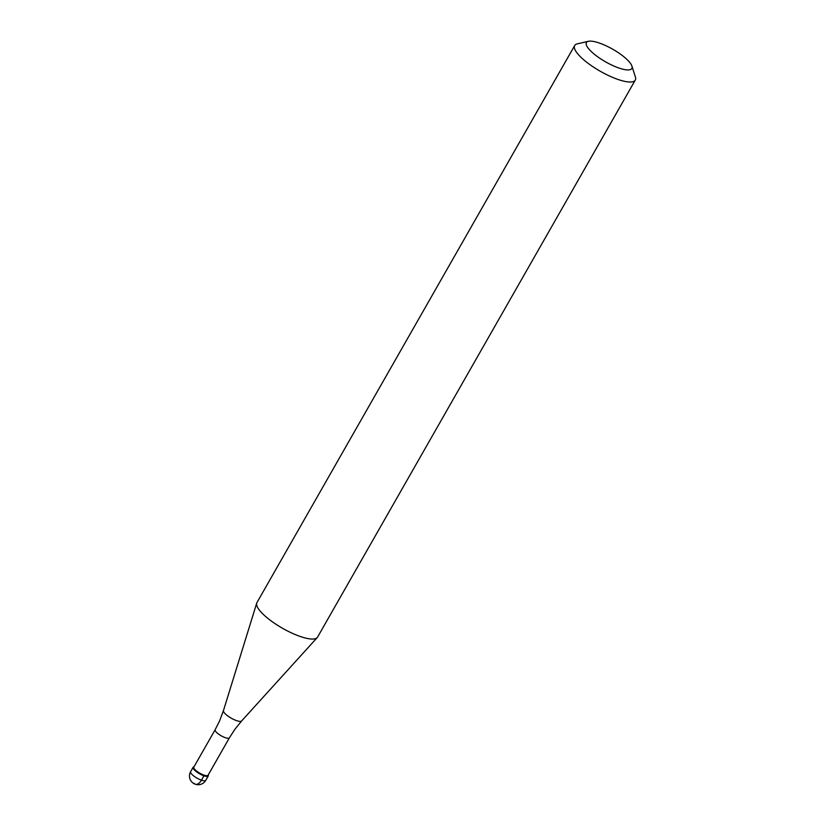 <?xml version="1.0" encoding="UTF-8"?>
<svg xmlns="http://www.w3.org/2000/svg" width="826" height="826" viewBox="0 0 826 826"><rect width="100%" height="100%" fill="white"/><g stroke="black" fill="none" stroke-linecap="round" stroke-linejoin="round"><path stroke-width="1.24" d="M193.728 769.233A8.725 2.416 -150.3 0 1 193.108 767.313A8.725 2.416 -150.3 0 1 193.965 766.858L193.78 766.889A8.725 2.416 29.7 0 0 193.728 769.233A8.725 2.416 29.7 0 0 202.845 775.387A8.725 2.416 29.7 0 0 208.276 775.17L208.214 774.974A8.725 2.416 -150.3 0 1 208.255 775.955A8.725 2.416 -150.3 0 1 201.75 774.912A8.725 2.416 -150.3 0 1 193.728 769.233M193.811 767.137A8.198 2.272 29.7 0 0 194.399 768.934A8.198 2.272 29.7 0 0 201.936 774.272A8.198 2.272 29.7 0 0 208.049 775.263L229.391 737.845A8.198 2.272 -150.3 0 1 223.278 736.854A8.198 2.272 -150.3 0 1 215.741 731.516A8.198 2.272 -150.3 0 1 215.152 729.719L193.811 767.137M574.689 45.523L256.969 602.557A34.878 9.675 29.7 0 0 256.731 603.104A34.878 9.675 29.7 0 0 259.467 610.207A34.878 9.675 29.7 0 0 290.607 632.489A34.878 9.675 29.7 0 0 317.215 637.6A34.878 9.675 29.7 0 0 317.566 637.114L635.287 80.091A34.878 9.675 -150.3 0 1 609.268 75.899A34.878 9.675 -150.3 0 1 577.188 53.174A34.878 9.675 -150.3 0 1 574.689 45.523A34.878 9.675 -150.3 0 1 577.364 43.83L588.422 41.3A26.164 7.258 -150.3 0 1 609.289 47.361A26.164 7.258 -150.3 0 1 629.99 62.755A26.164 7.258 -150.3 0 1 631.931 66.121A26.164 7.258 -150.3 0 1 615.638 66.782A26.164 7.258 -150.3 0 1 588.298 48.311A26.164 7.258 -150.3 0 1 588.422 41.3M631.931 66.121L635.38 76.932A34.878 9.675 -150.3 0 1 635.287 80.091M194.038 783.275A8.725 4.688 -70.9 0 0 201.43 780.157L203.929 775.79M193.108 767.313L190.62 771.68A8.725 2.416 29.7 0 0 191.24 773.59A8.725 2.416 29.7 0 0 199.262 779.279A8.725 2.416 29.7 0 0 205.767 780.322L208.255 775.955M215.152 729.719L219.644 720.799L223.454 710.597A10.48 2.912 29.7 0 0 224.28 712.735A10.48 2.912 29.7 0 0 233.634 719.425A10.48 2.912 29.7 0 0 241.626 720.964L234.78 729.441L229.391 737.845M190.62 771.68A8.725 8.725 0 0 0 191.312 781.365A8.725 8.725 0 0 0 205.767 780.322M223.454 710.597L256.731 603.104M241.626 720.964L317.215 637.6"/></g></svg>
